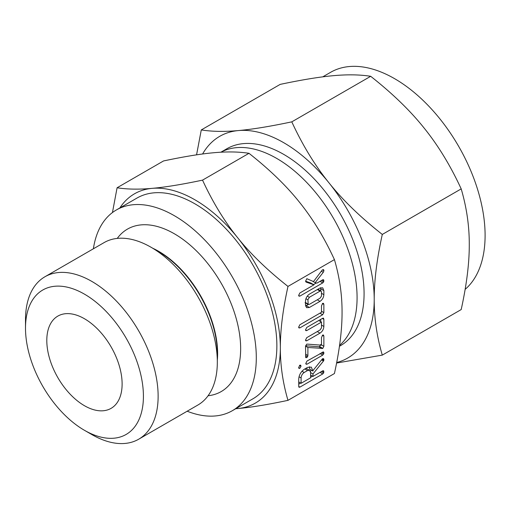 <?xml version="1.0" encoding="UTF-8"?>
<svg xmlns="http://www.w3.org/2000/svg" width="510" height="510" viewBox="0 0 510 510"><rect width="100%" height="100%" fill="white"/><g stroke="black" fill="none" stroke-linecap="round" stroke-linejoin="round"><path stroke-width="0.76" d="M301.008 366.288L299.829 368.328L298.898 368.354L298.63 367.659L299.829 365.192L300.658 365.185L301.008 366.288L299.536 365.434M306.969 364.21L306.076 364.197L305.77 363.515L306.969 361.067L323.493 351.906L323.946 353.022L322.734 355.107L306.969 364.21L305.77 363.515M305.515 346.749L306.567 344.256L307.192 344.11L321.485 345.174L321.485 337.524L322.677 335.038L323.474 335.038L323.863 336.154L323.863 346.303L322.811 348.4L307.893 347.488L307.893 355.527L307.549 356.77L306.701 357.625L305.796 357.644L305.515 346.749M305.515 329.932L306.733 327.458L322.645 318.272L323.474 318.138L323.863 319.368L323.863 326.464C323.652 329.32 322.358 331.551 319.987 333.151L306.733 340.801L305.822 340.814L305.515 340.132L306.74 337.658L320.05 329.97L321.485 327.866L321.485 322.084L306.74 330.595L305.828 330.62L305.515 329.932M321.485 305.822L322.677 303.322L323.48 303.329L323.863 304.445L323.863 312.624L322.645 314.74L299.848 327.904L298.936 327.917L298.63 327.229L299.854 324.762L321.485 312.273L321.485 305.822M305.515 301.219C305.656 298.267 306.95 295.908 309.391 294.142L319.987 288.022L322.696 287.812L323.863 290.623L323.863 294.678C323.652 297.534 322.358 299.765 319.987 301.365L309.391 307.485L306.58 307.677L305.515 305.273L305.515 301.219M287.978 400.35L334.426 373.537C339.571 350.185 342.114 329.728 342.057 312.165C342.121 294.678 339.577 277.159 334.426 259.609L287.978 286.422C282.84 309.774 280.296 330.231 280.347 347.794C280.29 365.281 282.833 382.8 287.978 400.35C267.552 404.685 250.767 407.426 237.628 408.574A120.838 69.768 -120 0 0 280.347 347.794A120.838 69.768 -120 0 0 237.628 237.685A120.838 69.768 -120 0 0 194.903 199.799A120.838 69.768 -120 0 0 152.184 188.349A120.838 69.768 -120 0 0 119.875 207.933M306.822 278.69L313.503 281.565L322.231 270.013L323.608 269.618L323.946 270.702L323.276 272.308L315.142 282.699L316.99 283.082L322.722 279.773L323.646 279.76L323.691 281.883L322.728 282.91L299.854 296.119L298.936 296.131L298.63 295.449L299.848 292.982L313.95 284.835L305.994 282.043L305.56 281.246L306.854 278.67M307.562 367.398L311.291 367.117L312.987 371.07L312.987 370.54L322.071 359.282L322.715 358.645L323.595 358.702L323.946 359.773L323.493 361.01L312.987 373.964L312.987 376.431L322.696 370.827L323.633 370.795L323.684 372.918L322.734 373.945L299.931 387.103L299.019 387.281L298.72 386.408L298.72 379.351C298.93 375.201 300.747 371.873 304.158 369.361L307.562 367.398M117.255 238.406A93.783 54.143 60 0 1 174.337 233.765A93.783 54.143 60 0 1 238.297 327.063A93.783 54.143 60 0 1 208.086 395.741M187.164 411.219A115.917 66.925 -120 0 0 232.292 410.722A115.917 66.925 -120 0 0 250.059 317.838A115.917 66.925 -120 0 0 174.337 215.692A115.917 66.925 -120 0 0 116.376 209.954A115.917 66.925 -120 0 0 93.381 248.784M116.376 209.954L136.948 198.078A115.917 66.925 60 0 1 194.903 203.822A115.917 66.925 60 0 1 270.631 305.962A115.917 66.925 60 0 1 252.858 398.845L232.292 410.722M235.792 408.701A120.838 69.768 -120 0 0 237.628 408.574L235.735 408.733M217.324 362.094L217.324 353.704A83.512 48.214 60 0 0 158.272 251.424A83.512 48.214 60 0 1 158.272 251.424L151.005 247.235A93.783 54.143 60 0 1 151.011 247.235A93.783 54.143 60 0 1 217.324 362.094A93.783 54.143 60 0 1 197.899 405.023L138.707 439.199A93.783 54.143 60 0 1 91.813 434.552L84.462 430.306A83.379 48.138 60 0 1 84.456 430.306A83.379 48.138 60 0 1 25.5 328.185A83.379 48.138 60 0 1 84.462 294.149A83.379 48.138 60 0 1 143.418 396.27A83.379 48.138 60 0 1 84.462 430.306L91.813 434.552M25.5 328.185L25.5 319.693A93.783 54.143 60 0 1 44.925 276.764L104.116 242.588A93.783 54.143 60 0 1 151.005 247.235M112.449 212.555L117.09 187.763C127.232 189.363 138.93 189.561 152.184 188.349C165.208 187.215 181.994 184.48 202.534 180.132C212.676 202.113 224.374 221.295 237.628 237.685C250.652 253.999 267.438 270.249 287.978 286.422M44.925 276.764A93.783 54.143 60 0 1 91.813 281.405A93.783 54.143 60 0 1 153.083 364.051A93.783 54.143 60 0 1 138.707 439.199M334.426 259.609C324.284 237.622 312.585 218.439 299.338 202.056C286.308 185.736 269.522 169.492 248.982 153.312C238.839 151.712 227.141 151.515 213.894 152.726C200.863 153.861 184.078 156.602 163.538 160.95L117.09 187.763M248.982 153.312L202.534 180.132M84.462 405.711A53.257 30.747 60 0 1 49.668 358.779A53.257 30.747 60 0 1 57.834 316.104A53.257 30.747 60 0 1 84.462 318.744A53.257 30.747 60 0 1 119.251 365.676A53.257 30.747 60 0 1 111.091 408.351A53.257 30.747 60 0 1 84.462 405.711M339.564 345.372A113.679 65.631 -120 0 0 349.114 252.756A113.679 65.631 -120 0 0 276.7 158.419A113.679 65.631 -120 0 0 220.9 152.216M339.437 346.277L340.54 345.64A113.679 65.631 -120 0 0 357.963 254.554A113.679 65.631 -120 0 0 283.7 154.377A113.679 65.631 -120 0 0 226.867 148.748L220.862 152.216M465.133 289.38A127.997 73.899 -120 0 0 476.212 185.136A127.997 73.899 -120 0 0 394.593 78.668A127.997 73.899 -120 0 0 330.595 72.324L322.747 76.857M336.696 362.514A127.997 73.899 -120 0 0 374.212 299.447C374.149 317.979 376.845 336.536 382.296 355.119L461.193 309.57C466.637 284.835 469.334 263.166 469.276 244.564C469.34 226.032 466.644 207.474 461.193 188.891C450.445 165.603 438.058 145.286 424.02 127.927C410.212 110.638 392.432 93.426 370.687 76.302C359.939 74.6 347.552 74.39 333.514 75.671C319.706 76.876 301.926 79.783 280.175 84.386L201.278 129.935C212.026 131.631 224.413 131.841 238.451 130.56A127.997 73.899 -120 0 0 202.597 153.988M382.296 355.119L336.594 363.037M382.296 234.441C376.845 259.176 374.155 280.844 374.212 299.447A127.997 73.899 -120 0 0 328.956 182.816A127.997 73.899 -120 0 0 283.7 142.685A127.997 73.899 -120 0 0 238.451 130.56C252.259 129.355 270.039 126.454 291.79 121.852C302.532 145.133 314.919 165.457 328.956 182.816C342.765 200.105 360.544 217.317 382.296 234.441L461.193 188.891M196.567 154.836L201.278 129.935M291.79 121.852L370.687 76.302M322.435 269.828L323.946 270.702M321.345 271.192L323.276 272.308M312.222 281.016L315.142 282.699M322.422 279.945L323.946 280.831M321.376 280.551L323.691 281.883M320.006 281.341L322.728 282.91M316.334 282.948L313.503 284.58M298.63 295.411L299.854 296.119M305.566 281.176L310.788 283.012L313.95 284.835M320.605 287.729L320.701 288.794L323.863 290.623M320.701 288.794L320.701 290.815M321.485 293.307L323.863 294.678M317.271 299.797L319.987 301.365M308.187 304.521L306.223 305.656L309.391 307.485M306.223 305.656L305.56 305.968M321.485 291.962L321.064 291.025L320.038 291.133L309.334 297.311L307.893 299.81L308.231 304.546L309.334 304.374L320.038 298.197L321.485 296.087L321.485 291.962M317.322 289.559L320.038 291.133M305.515 302.558L307.893 303.934M305.943 298.688L307.893 299.81M307.281 296.125L309.334 297.311M322.377 303.584L323.863 304.445M321.485 311.247L323.863 312.624M319.929 313.172L322.645 314.74M298.63 327.203L299.848 327.904M322.307 318.469L323.863 319.368M320.701 319.394L320.701 321.625M321.485 325.093L323.863 326.464M317.271 331.576L319.987 333.151M305.515 340.094L306.733 340.801M318.769 320.509L321.485 322.084M305.515 329.887L306.74 330.595M322.377 335.293L323.863 336.154M321.485 344.932L323.863 346.303M320.701 344.479L319.649 346.577L322.811 348.4M319.649 346.577L318.89 346.768L322.052 348.598M318.89 346.768L305.605 345.729M305.541 346.131L307.893 347.488M305.515 354.157L307.893 355.527M305.515 355.597L307.549 356.77M305.515 356.936L306.701 357.625M322.428 352.142L323.946 353.022M321.37 352.754L323.684 354.087M320.012 353.538L322.734 355.107M298.63 367.633L299.829 368.328M309.385 366.741L309.825 369.24L312.987 371.07M322.416 358.887L323.946 359.773M321.931 359.448L323.812 360.532M321.568 359.901L323.493 361.01M311.425 370.164L310.45 371.363M310.609 372.593L312.987 373.964M310.609 375.054L312.987 376.431M322.422 370.987L323.946 371.867M321.37 371.586L323.684 372.918M320.012 372.37L322.734 373.945M312.541 376.17L310.609 377.285M300.651 383.036L298.72 384.151M298.72 386.401L299.931 387.103M298.72 381.92L301.098 383.297L310.609 377.802L310.609 372.478L309.621 370.311L305.974 368.316M299.038 376.782L301.098 377.974L301.098 383.297M301.952 371.229L304.158 372.504C302.271 373.849 301.251 375.679 301.098 377.974M304.846 368.966L307.562 370.534L304.158 372.504M309.621 370.311L307.562 370.534M152.739 248.236A83.423 48.163 60 0 1 158.629 251.29A83.423 48.163 60 0 1 217.324 360.092M158.272 251.424L151.011 247.235M321.064 291.025L317.902 289.195M308.231 304.546L305.063 302.717"/></g></svg>
